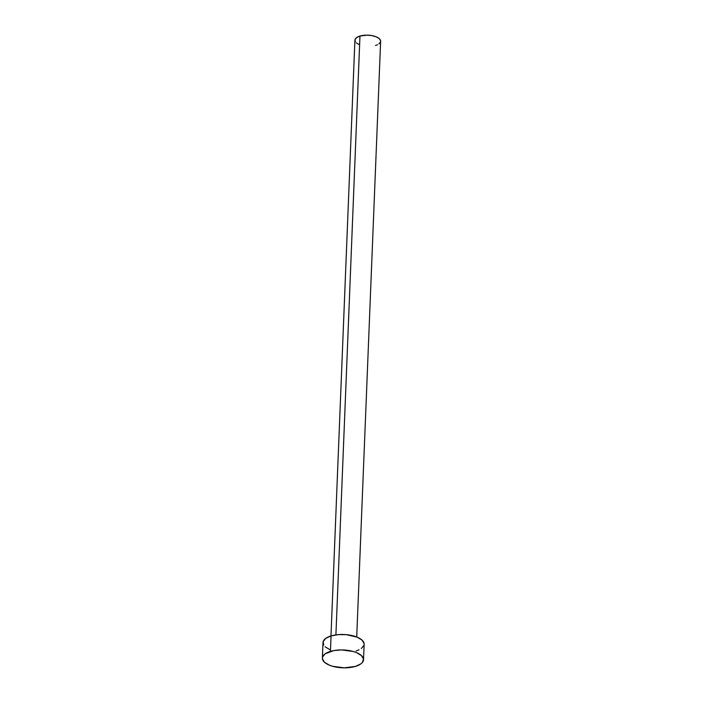 <?xml version="1.0" encoding="UTF-8"?>
<svg xmlns="http://www.w3.org/2000/svg" width="703" height="703" viewBox="0 0 703 703"><rect width="100%" height="100%" fill="white"/><g stroke="black" fill="none" stroke-linecap="round" stroke-linejoin="round"><path stroke-width="1.05" d="M356.711 636.988L380.631 41.266A12.874 5.58 -177.7 0 0 373.574 35.958A12.874 5.58 -177.7 0 0 359.962 36.055L335.911 634.888L359.962 36.055A12.874 5.58 -177.7 0 0 354.91 40.238L330.981 635.951M363.521 659.713L364.145 644.264A20.598 8.928 -177.7 0 0 352.844 635.758A20.598 8.928 -177.7 0 0 331.06 635.925L330.445 651.382L331.06 635.925A20.598 8.928 -177.7 0 0 322.985 642.604L322.369 658.061A20.598 8.928 2.3 0 1 330.445 651.382A20.598 8.928 2.3 0 1 352.229 651.215A20.598 8.928 2.3 0 1 363.521 659.713A20.598 8.928 2.3 0 1 355.446 666.391A20.598 8.928 2.3 0 1 333.661 666.567A20.598 8.928 2.3 0 1 322.369 658.061M323.679 645.082L323.16 641.584L325.761 638.368L331.06 635.925L338.275 634.624L346.289 634.66L357.168 637.164L362.045 640.099L364.11 643.535M363.969 645.284L361.377 648.5M359.022 649.844L356.07 650.943M329.971 649.704L325.094 646.769M355.446 666.391L344.259 667.85L332.624 666.286L329.347 665.152L324.47 662.226L322.405 658.79L322.545 657.041L325.137 653.825L333.872 650.565L341.632 649.923L353.266 651.488L356.544 652.621L361.421 655.548L363.486 658.992L362.423 662.411L360.753 663.948L355.446 666.391M355.34 41.785L355.024 39.596L356.641 37.584L359.962 36.055L366.948 35.15L371.931 35.598L376.272 36.837L379.321 38.665L380.613 40.818M380.525 41.908L378.899 43.92M377.432 44.755L375.587 45.44M359.277 44.667L356.228 42.839"/></g></svg>
